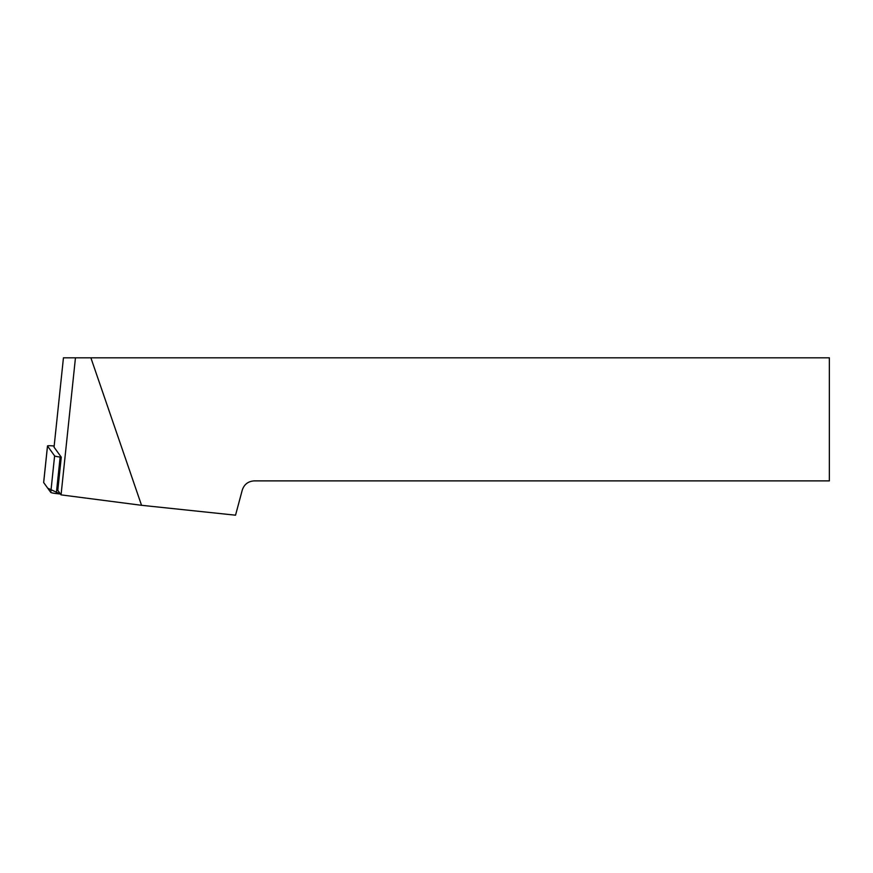 <?xml version="1.0" encoding="UTF-8"?>
<svg xmlns="http://www.w3.org/2000/svg" width="873" height="873" viewBox="0 0 873 873"><rect width="100%" height="100%" fill="white"/><g stroke="black" fill="none" stroke-linecap="round" stroke-linejoin="round"><path stroke-width="1.31" d="M54.17 446.038A6.155 0.644 6 0 0 47.491 445.972A6.155 0.644 6 0 0 47.513 446.038L54.617 455.892A6.155 0.644 6 0 0 60.15 457.048L61.274 457.179L54.05 447.172L63.445 357.81L75.46 357.81L61.055 494.871L141.546 505.303L235.535 515.19L242.268 490.08C244.2 484.329 248.194 481.263 254.25 480.881L829.35 480.881L829.35 357.81L75.46 357.81M47.513 446.038L43.672 482.551L47.742 488.203L60.455 494.042L56.309 493.572A6.155 0.644 -174 0 1 50.776 492.405L43.672 482.551A6.155 0.644 -174 0 1 43.65 482.496A6.155 0.644 -174 0 1 43.683 482.442M61.055 494.871L57.793 490.342L61.274 457.179M141.546 505.303L90.879 357.81M60.15 457.048L56.309 493.572M50.776 492.405L54.617 455.892M47.491 445.972L43.65 482.496"/></g></svg>
